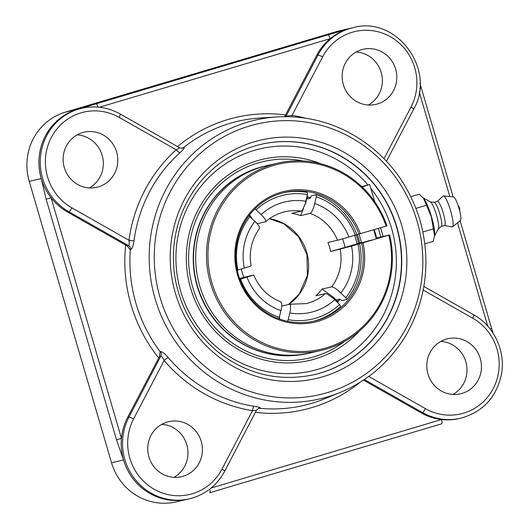 <?xml version="1.0" encoding="UTF-8"?>
<svg xmlns="http://www.w3.org/2000/svg" width="529" height="529" viewBox="0 0 529 529"><rect width="100%" height="100%" fill="white"/><g stroke="black" fill="none" stroke-linecap="round" stroke-linejoin="round"><path stroke-width="0.79" d="M382.983 236.423A103.254 99.637 77.1 0 0 381.654 231.451A103.254 99.637 77.1 0 0 380.516 227.794M320.726 163.712A103.254 99.637 77.1 0 0 257.154 160.75A103.254 99.637 77.1 0 0 201.43 313.016A103.254 99.637 77.1 0 0 359.165 331.266M258.212 408.533L260.202 408.196C260.989 407.667 258.946 407.032 254.079 406.292A145.455 140.37 -102.9 0 1 168.169 357.505C164.81 353.577 162.224 351.587 160.406 351.521L160.115 351.62A145.859 140.754 -102.9 0 1 135.96 303.428A145.859 140.754 -102.9 0 1 130.319 249.734L130.63 249.695C132.164 248.822 133.288 245.82 134.009 240.682A145.455 140.37 -102.9 0 1 179.926 152.722C183.609 149.436 184.958 147.697 183.973 147.505L183.669 147.545A145.859 140.754 -102.9 0 1 260.202 117.987L277.024 116.935A143.088 138.082 77.1 0 0 155.142 298.852A143.088 138.082 77.1 0 0 340.226 392.412L340.226 392.412C368.475 380.563 390.547 361.247 406.444 334.473C426.546 298.568 431.062 260.466 420.006 220.17C407.317 179.437 382.348 149.562 345.1 130.537C323.437 120.09 300.75 115.553 277.024 116.935M130.63 249.695A4.192 4.001 83 0 0 128.547 245.635L127.079 245.813L125.671 245.066L67.56 212.063A56.014 54.057 -102.9 0 1 51.101 197.806L46.155 199.208L116.519 439.824L121.465 438.429A56.014 54.057 -102.9 0 1 127.615 417.454L159.467 356.566L160.115 351.62M116.519 439.824L123.541 459.979A56.014 54.057 -102.9 0 1 121.465 438.429L51.101 197.806A56.014 54.057 -102.9 0 1 41.262 178.564L46.155 199.208M285.772 116.678A4.192 4.073 85.6 0 0 286.07 116.195L284.906 116.287L285.554 114.925L316.62 55.426A56.014 54.057 -102.9 0 1 330.169 38.657A56.014 54.057 -102.9 0 1 348.657 28.797A56.014 54.057 -102.9 0 1 351.851 27.958L339.81 30.715A56.014 54.057 77.1 0 0 336.616 31.555L65.325 112.168A56.014 54.057 77.1 0 0 29.221 181.328L111.513 462.736A56.014 54.057 77.1 0 0 175.866 501.935L187.894 499.178A56.014 54.057 -102.9 0 1 149.846 493.478A56.014 54.057 -102.9 0 1 123.555 459.972C128.078 474.685 136.846 485.847 149.846 493.478L159.639 497.829L170.054 500.136L180.673 500.308L186.413 499.495M99.359 107.242L330.169 38.657A4.192 1.098 -106.5 0 0 327.927 34.881L77.353 109.41C63.189 113.861 52.51 122.741 45.329 136.039C38.511 149.555 37.149 163.732 41.249 178.564A56.014 54.057 -102.9 0 1 45.329 136.039A56.014 54.057 -102.9 0 1 77.366 109.404A56.014 54.057 -102.9 0 1 80.56 108.564L81.896 108.26A56.014 54.057 77.1 0 0 42.598 178.253A56.014 54.057 77.1 0 0 68.896 211.759L128.547 245.635C129.274 245.172 129.42 243.386 128.977 240.285A4.192 0.397 -172.4 0 0 134.009 240.682M95.961 103.81A4.192 1.098 73.5 0 1 98.063 107.116M351.401 28.063L327.927 34.881M209.762 489.127A4.192 1.098 73.5 0 1 209.709 492.73L441.655 423.815A4.192 1.098 -106.5 0 0 441.675 423.808L441.675 423.808A4.192 1.098 -106.5 0 0 441.55 419.543A56.014 54.057 -102.9 0 1 421.144 412.865L363.469 380.113M209.709 492.73L209.709 492.73A4.192 1.098 73.5 0 1 209.689 492.737L441.655 423.815M364.336 379.538L422.479 412.56A56.014 54.057 77.1 0 0 460.534 418.254L459.198 418.565A56.014 54.057 -102.9 0 1 441.55 419.543L211.17 488.002M453.155 196.9L421.243 87.774L419.775 88.257M490.059 328.899L491.606 328.39L460.124 220.738M179.926 152.722A4.192 0.965 48 0 1 176.217 149.793A149.641 144.404 77.1 0 0 128.977 240.285L71.878 207.857A51.829 50.017 -102.9 0 1 51.306 137.514A51.829 50.017 -102.9 0 1 119.118 117.365A4.192 0.82 119.6 0 0 120.116 113.973L179.774 147.849L182.022 148.332A4.192 4.001 83 0 0 183.973 147.505M119.118 117.365L176.217 149.793L179.609 147.829M168.169 357.505A4.192 0.522 -40.3 0 0 164.116 360.467C162.826 357.617 161.735 356.149 160.842 356.07A4.192 4.007 70.3 0 0 160.406 351.521M127.079 245.813L130.319 249.734M256.367 410.319L252.498 410.656A4.192 1.025 99 0 1 254.079 406.292M260.202 408.196A4.192 4.007 70.3 0 0 258.516 408.401M305.676 118.212A149.641 144.404 77.1 0 0 292.081 115.368L322.597 56.907A4.192 0.727 -152.4 0 0 317.955 55.122L286.07 116.195L292.081 115.368A4.192 1.025 -81 0 0 291.948 116.836M284.906 116.287L284.714 116.678M181.632 148.358L183.669 147.545M427.961 374.049A28.275 27.283 -102.9 0 1 447.799 338.719A28.275 27.283 -102.9 0 1 480.279 358.503A28.275 27.283 -102.9 0 1 460.442 393.834A28.275 27.283 -102.9 0 1 427.961 374.049M377.415 103.975A28.275 27.283 -102.9 0 1 375.808 104.398A28.275 27.283 -102.9 0 1 343.096 83.78A28.275 27.283 -102.9 0 1 361.545 49.706A28.275 27.283 -102.9 0 1 363.159 49.283A28.275 27.283 -102.9 0 1 395.871 69.901A28.275 27.283 -102.9 0 1 377.415 103.975M167.157 422.049A28.275 27.283 -102.9 0 1 168.771 421.626A28.275 27.283 -102.9 0 1 201.483 442.244A28.275 27.283 -102.9 0 1 183.027 476.318A28.275 27.283 -102.9 0 1 181.414 476.741A28.275 27.283 -102.9 0 1 148.702 456.124A28.275 27.283 -102.9 0 1 167.157 422.049M116.611 151.975A28.275 27.283 -102.9 0 1 96.781 187.306A28.275 27.283 -102.9 0 1 64.3 167.521A28.275 27.283 -102.9 0 1 84.131 132.19A28.275 27.283 -102.9 0 1 116.611 151.975M452.976 394.455A28.275 27.283 77.1 0 0 465.831 361.816A28.275 27.283 77.1 0 0 440.809 341.41M173.955 477.363A28.275 27.283 77.1 0 0 187.233 446.397A28.275 27.283 77.1 0 0 161.781 424.324M89.315 187.927A28.275 27.283 77.1 0 0 102.6 156.961A28.275 27.283 77.1 0 0 77.148 134.882M368.343 105.02A28.275 27.283 77.1 0 0 381.627 74.053A28.275 27.283 77.1 0 0 356.169 51.974M422.929 231.947L433.363 228.865L434.56 235.729L433.106 241.396L424.873 243.829M416.006 208.36L426.46 205.265L431.294 216.659L433.363 228.865M410.901 196.682L419.305 194.203L423.425 198.15L426.46 205.265M434.56 235.729L434.626 235.015A20.651 3.65 -106.5 0 0 431.452 216.599A20.651 3.65 -106.5 0 0 423.914 198.772L423.425 198.15M434.521 236.093L438.402 228.792A14.223 2.513 -106.5 0 0 436.485 215.005A14.223 2.513 -106.5 0 0 430.467 201.946L423.246 197.932M438.316 228.945L441.365 226.386A12.57 2.222 -106.5 0 0 439.837 213.981A12.57 2.222 -106.5 0 0 434.263 202.349L430.308 201.853M441.298 226.445L444.605 225.466A12.57 2.222 -106.5 0 0 443.229 212.982A12.57 2.222 -106.5 0 0 437.476 201.364L434.17 202.336M444.505 225.493L452.136 226.915A16.161 2.857 -106.5 0 0 452.586 226.809A16.161 2.857 -106.5 0 0 450.629 210.853A16.161 2.857 -106.5 0 0 443.447 195.895A16.161 2.857 -106.5 0 0 443.011 196.047L437.384 201.39M452.586 226.809L460.481 220.448A12.293 2.169 -106.5 0 0 458.993 208.314A12.293 2.169 -106.5 0 0 453.538 196.94L443.447 195.895M310.411 197.919A65.973 63.665 77.1 0 0 307.19 196.742L307.27 198.891L310.285 198.196L311.402 195.77L316.223 194.665L316.302 196.814L313.856 206.932L311.945 211.521L310.47 213.313L300.624 215.614L303.52 208.386M350.542 245.912A65.973 63.665 77.1 0 0 350.509 245.767L359.541 243.697L351.534 246.117L330.599 251.52L345.053 247.387A60.094 57.992 77.1 0 0 342.613 238.896M333.118 298.23A60.094 57.992 77.1 0 0 333.693 297.51L322.095 289.032L331.961 286.804L334.202 287.65L337.456 289.879L345.821 297.754L346.885 299.526L342.065 300.631L339.797 299.136L336.788 299.824L337.852 301.603A65.973 63.665 77.1 0 0 339.704 299.156M330.599 251.52A47.127 45.474 -102.9 0 0 327.954 242.48L339.307 239.822L356.896 234.651A65.973 63.665 77.1 0 0 316.223 194.665M307.19 196.742L305.894 202.448A60.094 57.992 77.1 0 0 305.643 202.362M304.843 205.073L305.894 202.448M300.624 215.614A47.127 45.474 -102.9 0 0 291.75 213.339L301.351 211.137L302.416 210.251L305.319 203.539L307.428 194.54L307.349 192.391A65.973 63.665 77.1 0 0 283.637 192.728M251.949 218.358L249.543 214.966M254.971 208.862L262.754 216.182L265.181 219.297L265.942 221.089L265.518 221.783L257.18 223.694M278.935 318.808L281.692 307.395L281.845 303.877L281.091 301.98C268.368 297.034 259.256 288.06 253.761 275.047L239.849 279.292M313.142 321.315A65.973 63.665 77.1 0 0 340.656 306.298L339.592 304.519L332.972 298.105L326.869 293.866L325.461 293.595L315.866 295.797A47.127 45.474 -102.9 0 0 322.095 289.032M237.217 270.246L251.116 266.001C248.729 252.049 251.559 239.498 259.607 228.356L259.23 226.544L257.233 223.754L248.934 215.759M333.693 297.51L337.852 301.603M346.885 299.526A65.973 63.665 77.1 0 0 359.541 243.697M354.628 235.365A73.042 70.489 -102.9 0 1 355.878 239.26A73.042 70.489 -102.9 0 1 357.062 243.823M350.509 245.767L345.053 247.387M279.477 319L279.636 317.149M279.12 318.418A60.094 57.992 77.1 0 0 279.59 318.504M239.611 278.631L243.836 277.302A47.127 45.474 -102.9 0 1 242.295 272.845A47.127 45.474 -102.9 0 1 241.35 269.03M281.831 306.033L289.72 304.228L290.507 304.982L290.408 310.748L287.703 321.321M316.302 196.814A63.619 61.39 -102.9 0 1 355.309 235.167M256.287 209.735A63.619 61.39 -102.9 0 1 307.428 194.54M339.592 304.519A63.619 61.39 -102.9 0 1 288.444 319.714M237.918 270.048A63.619 61.39 -102.9 0 1 250.058 216.5M243.836 277.302L253.761 275.047M279.57 317.433A63.619 61.39 -102.9 0 1 240.563 279.087M357.954 244.206A63.619 61.39 -102.9 0 1 345.821 297.754M358.655 243.347A75.396 72.764 77.1 0 0 357.459 238.751A75.396 72.764 77.1 0 0 356.215 234.869M378.334 228.449A100.887 97.356 -102.9 0 1 379.478 232.099A100.887 97.356 -102.9 0 1 380.761 236.932M344.624 341.364A100.887 97.356 -102.9 0 1 191.247 281.607A100.887 97.356 -102.9 0 1 303.236 160.968M359.76 243.023A76.593 73.915 77.1 0 0 357.32 234.552M265.327 166A96.113 92.754 77.1 0 0 264.95 166.086L264.645 166.152A96.113 92.754 77.1 0 0 195.102 277.613A96.113 92.754 77.1 0 0 307.633 353.517L307.938 353.445A96.113 92.754 77.1 0 0 308.314 353.359M376.608 238.017A96.113 92.754 77.1 0 0 374.215 229.672M264.95 166.086A96.113 92.754 77.1 0 0 195.406 277.546A96.113 92.754 77.1 0 0 307.938 353.445M376.139 238.156L389.602 234.909L363.039 242.818L350.806 245.701L361.492 242.507M320.944 350.482L310.106 352.969A96.133 92.773 -102.9 0 1 198.884 282.863A96.133 92.773 -102.9 0 1 261.63 167.012A96.133 92.773 -102.9 0 1 267.105 165.57L277.943 163.084A96.133 92.773 77.1 0 0 272.468 164.526A96.133 92.773 77.1 0 0 209.722 280.377A96.133 92.773 77.1 0 0 320.944 350.482A96.133 92.773 77.1 0 0 389.602 234.909M370.875 240.239L361.591 242.831L370.875 240.239M337.442 302.409A65.973 63.665 77.1 0 0 339.916 299.209M310.483 197.76A65.973 63.665 77.1 0 0 306.985 196.504M388.808 235.16A94.956 91.636 -102.9 0 1 277.421 348.287A94.956 91.636 -102.9 0 1 231.715 191.981A94.956 91.636 -102.9 0 1 386.163 226.121L386.957 225.863A96.133 92.773 77.1 0 0 277.943 163.084M356.896 234.651L386.163 226.121M360.394 233.778A67.15 64.802 77.1 0 0 251.335 211.276A67.15 64.802 77.1 0 0 283.524 321.354A67.15 64.802 77.1 0 0 363.039 242.818M361.644 243.214A65.973 63.665 -102.9 0 1 314.2 321.083A65.973 63.665 -102.9 0 1 237.871 272.977A65.973 63.665 -102.9 0 1 280.932 193.469A65.973 63.665 -102.9 0 1 284.688 192.477A65.973 63.665 -102.9 0 1 358.999 234.168M361.882 186.704L364.21 186.122L362.001 186.816M361.75 186.578L369.678 184.502L362.134 186.942M370.789 188.317A114.013 110.019 -102.9 0 1 391.612 228.495A114.013 110.019 -102.9 0 1 277.057 373.104A114.013 110.019 -102.9 0 1 187.339 207.791A114.013 110.019 -102.9 0 1 367.946 184.886M313.763 374.763A118.198 114.066 77.1 0 0 396.558 227.1A118.198 114.066 77.1 0 0 260.903 144.351M261.042 144.324A118.198 114.066 -102.9 0 1 396.829 227.034A118.198 114.066 -102.9 0 1 313.909 374.737C278.895 381.984 246.944 374.406 218.041 352.003C193.515 331.577 178.954 305.339 174.345 273.301C170.543 239.65 178.762 209.722 199.003 183.523C215.422 163.342 236.099 150.276 261.042 144.324M401.776 225.638A122.391 118.106 77.1 0 0 202.184 174.385A122.391 118.106 77.1 0 0 261.676 377.825A122.391 118.106 77.1 0 0 401.776 225.638M417.05 221.096A138.902 134.042 -102.9 0 1 258.046 393.814A138.902 134.042 -102.9 0 1 190.533 162.932A138.902 134.042 -102.9 0 1 417.05 221.096M340.226 392.412L324.634 398.8A145.859 140.754 -102.9 0 1 259.918 408.302M123.541 459.979L111.513 462.736M41.262 178.564L29.221 181.328M77.353 109.41A4.192 1.098 73.5 0 1 77.366 109.404L65.325 112.168M348.657 28.797A4.192 1.091 -106.5 0 0 348.644 28.797L336.616 31.555M419.292 92.119L449.835 196.557M457.519 222.835L487.712 326.102M255.395 412.349A150.044 144.794 77.1 0 0 360.176 382.222M125.671 245.066A150.044 144.794 77.1 0 0 158.68 357.954M159.467 356.566L160.842 356.07L128.957 417.143A4.192 0.727 27.6 0 1 133.599 418.928L164.116 360.467A149.641 144.404 77.1 0 0 252.498 410.656L221.975 469.117A4.192 0.727 27.6 0 1 224.62 471.306L256.505 410.226L258.516 408.408M285.554 114.925A150.044 144.794 77.1 0 0 177.539 146.579M423.187 290.051L472.701 318.167A4.192 0.82 -60.4 0 0 473.7 314.768L423.848 286.46M421.144 412.865L422.479 412.56A4.192 0.82 -60.4 0 0 425.461 408.659L368.739 376.443M472.701 318.167A51.829 50.017 -102.9 0 1 493.266 388.511A51.829 50.017 -102.9 0 1 425.461 408.659M386.501 161.219L413.618 109.278A4.192 0.727 -152.4 0 0 410.98 107.096L384.054 158.667M413.618 109.278C436.815 69.98 396.446 15.281 353.193 27.647A56.014 54.057 77.1 0 0 350 28.487A56.014 54.057 77.1 0 0 317.955 55.122L316.62 55.426M322.597 56.907A51.829 50.017 -102.9 0 1 390.409 36.759A51.829 50.017 -102.9 0 1 410.98 107.096M127.615 417.454L128.957 417.143A56.014 54.057 77.1 0 0 133.824 477.713A56.014 54.057 77.1 0 0 189.243 498.867A56.014 54.057 77.1 0 0 192.437 498.027M221.975 469.117A51.829 50.017 -102.9 0 1 154.164 489.265A51.829 50.017 -102.9 0 1 133.599 418.928M71.878 207.857A4.192 0.82 119.6 0 1 68.896 211.759L67.56 212.063M310.225 213.412A47.127 45.474 -102.9 0 1 337.548 240.278M348.889 237.071A56.702 54.718 77.1 0 0 314.781 203.539M305.907 201.258A56.702 54.718 77.1 0 0 282.03 202.713A56.702 54.718 77.1 0 0 261.181 214.549M289.971 312.996A56.702 54.718 77.1 0 0 334.692 299.705M325.461 293.595A47.127 45.474 -102.9 0 1 306.026 303.62L289.859 304.228M254.952 221.314A56.702 54.718 77.1 0 0 244.338 268.137M288.616 304.473A47.127 45.474 77.1 0 0 306.655 252.174A47.127 45.474 77.1 0 0 269.532 218.675M282.347 212.44A47.127 45.474 -102.9 0 1 284.952 211.759A47.127 45.474 -102.9 0 1 301.351 211.137M340.193 249.324A47.127 45.474 -102.9 0 1 331.69 286.83M246.983 277.183A56.702 54.718 77.1 0 0 281.097 310.715M340.921 292.94A56.702 54.718 77.1 0 0 351.534 246.117M353.193 27.647L351.99 27.925M421.243 87.774L420.013 83.258M493.114 333.191L491.606 328.39M224.62 471.306C216.738 485.761 204.948 494.946 189.243 498.867L188.046 499.145M460.534 418.254C482.832 412.045 496.48 397.345 501.479 374.148C505.77 351.091 494.013 325.924 473.7 314.768M120.116 113.973C107.995 107.268 95.253 105.37 81.896 108.26M459.721 210.985A7.624 7.624 0 0 0 458.041 205.298M284.952 211.759L282.307 212.453C276.158 214.298 270.65 217.366 265.776 221.658M288.503 304.499L299.348 293.899L307.409 275.259L306.952 254.628L298.541 236.661L283.861 223.787L269.479 218.715M359.052 234.155L361.591 242.831M373.705 229.824L376.251 238.539M369.678 184.502L374.697 201.675"/></g></svg>
